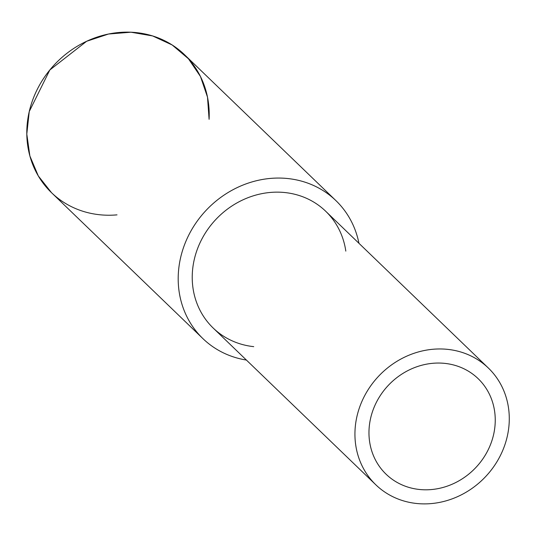 <?xml version="1.0" encoding="UTF-8"?>
<svg xmlns="http://www.w3.org/2000/svg" width="536" height="536" viewBox="0 0 536 536"><rect width="100%" height="100%" fill="white"/><g stroke="black" fill="none" stroke-linecap="round" stroke-linejoin="round"><path stroke-width="0.8" d="M113.692 215.104L117.016 214.862A95.823 86.705 -46.1 0 1 113.692 215.104A95.823 86.705 -46.1 0 1 26.901 128.332A95.823 86.705 -46.1 0 1 122.617 32.24A95.823 86.705 -46.1 0 1 209.094 119.334L207.499 97.13L200.477 76.534L188.464 58.793L172.183 44.984L152.619 35.939L130.958 32.214L108.513 34.029L86.638 41.279L49.808 70.002L29.252 111.542L26.8 134.074L29.875 155.976L38.291 175.922L51.53 192.705M246.406 360.058A95.823 86.705 -46.1 0 1 202.903 338.605A95.823 86.705 -46.1 0 1 206.976 209.435A95.823 86.705 -46.1 0 1 335.905 200.611A95.823 86.705 -46.1 0 1 358.946 243.297A95.823 86.705 133.9 0 0 265.494 178.99A95.823 86.705 133.9 0 0 178.702 269.038A95.823 86.705 133.9 0 0 246.406 360.058M335.905 200.611L184.505 54.685A95.823 86.705 133.9 0 0 55.577 63.509A95.823 86.705 133.9 0 0 51.503 192.672L202.903 338.605M253.736 346.651A81.083 73.365 -46.1 0 1 192.531 270.425A81.083 73.365 -46.1 0 1 267.397 192.759A81.083 73.365 -46.1 0 1 345.814 251.116M429.122 489.723A66.343 60.025 133.9 0 0 489.448 447.104A66.343 60.025 133.9 0 0 478.146 378.664A66.343 60.025 133.9 0 0 388.888 384.774A66.343 60.025 133.9 0 0 386.067 474.193A66.343 60.025 133.9 0 0 429.122 489.723A66.343 60.025 -46.1 0 1 378.972 397.665A66.343 60.025 -46.1 0 1 488.222 391.903A66.343 60.025 -46.1 0 1 429.122 489.723M488.376 368.051L325.674 211.231A81.083 73.365 133.9 0 0 216.584 218.695A81.083 73.365 133.9 0 0 213.134 327.992L375.837 484.812A81.083 73.365 -46.1 0 1 379.28 375.515A81.083 73.365 -46.1 0 1 488.376 368.051A81.083 73.365 -46.1 0 1 502.192 451.701A81.083 73.365 -46.1 0 1 428.458 503.786A81.083 73.365 -46.1 0 1 375.837 484.812M428.458 503.786A81.083 73.365 133.9 0 0 500.698 384.232A81.083 73.365 133.9 0 0 367.167 391.273A81.083 73.365 133.9 0 0 428.458 503.786"/></g></svg>

